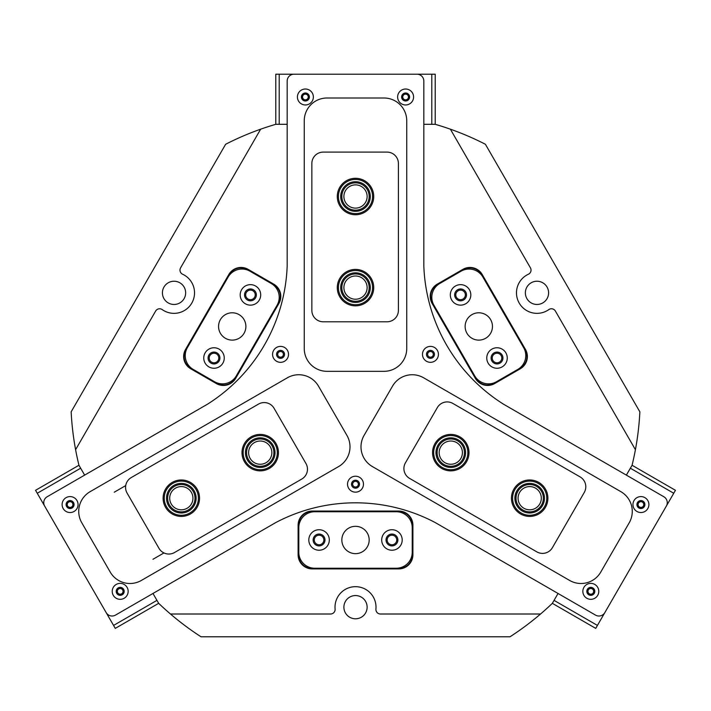 <?xml version="1.0" encoding="UTF-8"?>
<svg xmlns="http://www.w3.org/2000/svg" width="711" height="711" viewBox="0 0 711 711"><rect width="100%" height="100%" fill="white"/><g stroke="black" fill="none" stroke-linecap="round" stroke-linejoin="round"><path stroke-width="1.07" d="M494.669 383.558A14.122 14.122 0 0 1 475.383 378.394L432.101 303.437A14.122 14.122 0 0 1 437.274 284.142L462.914 269.345A14.122 14.122 0 0 1 482.209 274.508L525.482 349.465A14.122 14.122 0 0 1 520.319 368.76L494.669 383.558L494.447 383.167L520.088 368.36A13.669 13.669 0 0 0 525.091 349.696L481.809 274.739A13.669 13.669 0 0 0 463.145 269.736L437.505 284.542A13.669 13.669 0 0 0 432.501 303.206L475.775 378.163A13.669 13.669 0 0 0 494.447 383.167M235.643 378.394A14.122 14.122 0 0 1 216.348 383.558L190.708 368.76A14.122 14.122 0 0 1 185.535 349.465L228.818 274.508A14.122 14.122 0 0 1 248.103 269.345L273.744 284.142A14.122 14.122 0 0 1 278.916 303.437L235.643 378.394L235.243 378.163L278.525 303.206A13.669 13.669 0 0 0 273.522 284.542L247.872 269.736A13.669 13.669 0 0 0 229.209 274.739L185.935 349.696A13.669 13.669 0 0 0 190.93 368.36L216.579 383.167A13.669 13.669 0 0 0 235.243 378.163M319.07 535.205A4.781 4.781 0 0 0 314.289 539.987A4.781 4.781 0 0 0 319.07 544.768A4.781 4.781 0 0 0 323.852 539.987A4.781 4.781 0 0 0 319.07 535.205M391.957 535.205A4.781 4.781 0 0 0 387.166 539.987A4.781 4.781 0 0 0 391.957 544.768A4.781 4.781 0 0 0 396.738 539.987A4.781 4.781 0 0 0 391.957 535.205M497.016 353.225A4.781 4.781 0 0 0 492.234 358.015A4.781 4.781 0 0 0 497.016 362.797A4.781 4.781 0 0 0 501.797 358.015A4.781 4.781 0 0 0 497.016 353.225M460.577 290.106A4.781 4.781 0 0 0 455.787 294.887A4.781 4.781 0 0 0 460.577 299.678A4.781 4.781 0 0 0 465.358 294.887A4.781 4.781 0 0 0 460.577 290.106M250.45 290.106A4.781 4.781 0 0 0 245.668 294.887A4.781 4.781 0 0 0 250.45 299.678A4.781 4.781 0 0 0 255.231 294.887A4.781 4.781 0 0 0 250.45 290.106M214.002 353.225A4.781 4.781 0 0 0 209.221 358.015A4.781 4.781 0 0 0 214.002 362.797A4.781 4.781 0 0 0 218.792 358.015A4.781 4.781 0 0 0 214.002 353.225M428.466 350.905A3.982 3.982 0 0 0 430.466 358.335A3.982 3.982 0 0 0 433.906 352.363A3.982 3.982 0 0 0 426.484 354.354A3.982 3.982 0 0 0 432.457 357.811A3.982 3.982 0 0 1 427.009 356.353A3.982 3.982 0 0 1 428.466 350.905M430.466 351.51A2.844 2.844 0 0 0 427.622 354.354A2.844 2.844 0 0 0 430.466 357.198A2.844 2.844 0 0 0 433.31 354.354A2.844 2.844 0 0 0 430.466 351.51M278.552 350.905A3.982 3.982 0 0 0 280.552 358.335A3.982 3.982 0 0 0 283.991 352.363A3.982 3.982 0 0 0 276.57 354.354A3.982 3.982 0 0 0 282.543 357.811A3.982 3.982 0 0 1 277.094 356.353A3.982 3.982 0 0 1 278.552 350.905M280.552 351.51A2.844 2.844 0 0 0 277.708 354.354A2.844 2.844 0 0 0 280.552 357.198A2.844 2.844 0 0 0 283.405 354.354A2.844 2.844 0 0 0 280.552 351.51M353.509 480.734A3.982 3.982 0 0 0 355.509 488.164A3.982 3.982 0 0 0 358.948 482.191A3.982 3.982 0 0 0 351.527 484.182A3.982 3.982 0 0 0 357.5 487.639A3.982 3.982 0 0 1 352.052 486.182A3.982 3.982 0 0 1 353.509 480.734M355.509 481.329A2.844 2.844 0 0 0 352.665 484.182A2.844 2.844 0 0 0 355.509 487.026A2.844 2.844 0 0 0 358.362 484.182A2.844 2.844 0 0 0 355.509 481.329M626.373 475.126L632.07 465.252A284.711 284.711 0 0 0 635.421 449.69L555.38 311.045A4.559 4.559 0 0 0 548.803 309.605A20.503 20.503 0 0 1 516.959 297.251A20.503 20.503 0 0 1 528.389 274.242A4.559 4.559 0 0 0 530.424 267.834L450.383 129.189A284.711 284.711 0 0 0 435.23 124.309L423.827 124.309M287.173 124.309L275.788 124.309A284.711 284.711 0 0 0 260.644 129.189L180.594 267.834A4.559 4.559 0 0 0 182.629 274.242A20.503 20.503 0 0 1 174.035 313.355A20.503 20.503 0 0 1 162.215 309.605A4.559 4.559 0 0 0 155.647 311.045L75.597 449.69A284.711 284.711 0 0 0 78.948 465.252L84.645 475.117L80.654 468.211L37.256 493.265L35.55 490.306L78.948 465.252L80.654 468.211M355.509 618.792A11.616 11.616 0 0 1 343.893 607.176A11.616 11.616 0 0 1 355.509 595.56A11.616 11.616 0 0 1 367.125 607.176A11.616 11.616 0 0 1 355.509 618.792M174.035 304.468A11.616 11.616 0 0 1 162.419 292.852A11.616 11.616 0 0 1 174.035 281.236A11.616 11.616 0 0 1 185.651 292.852A11.616 11.616 0 0 1 174.035 304.468M536.983 304.468A11.616 11.616 0 0 1 525.367 292.852A11.616 11.616 0 0 1 536.983 281.236A11.616 11.616 0 0 1 548.599 292.852A11.616 11.616 0 0 1 536.983 304.468M635.421 449.69A284.711 284.711 0 0 0 639.864 411.838L485.391 144.262A284.711 284.711 0 0 0 450.383 129.189M260.644 129.189A284.711 284.711 0 0 0 225.636 144.262L71.153 411.838A284.711 284.711 0 0 0 75.597 449.69M156.953 600.368L158.669 603.328L115.271 628.382L113.564 625.422L156.953 600.368L152.972 593.463L158.669 603.328A284.711 284.711 0 0 0 201.026 636.789L509.991 636.789A284.711 284.711 0 0 0 552.358 603.328L558.046 593.472L554.047 600.368L597.436 625.422L595.729 628.382L552.349 603.337M298.113 525.18A14.122 14.122 0 0 1 312.236 511.058L398.782 511.058A14.122 14.122 0 0 1 412.904 525.18L412.904 554.793A14.122 14.122 0 0 1 398.782 568.907L312.236 568.907A14.122 14.122 0 0 1 298.113 554.793L298.113 525.18L298.567 525.18L298.567 554.793A13.669 13.669 0 0 0 312.236 568.453L398.782 568.453A13.669 13.669 0 0 0 412.451 554.793L412.451 525.18A13.669 13.669 0 0 0 398.782 511.511L312.236 511.511A13.669 13.669 0 0 0 298.567 525.18M170.471 614.011L330.562 614.011A4.559 4.559 0 0 0 335.094 609.043A20.503 20.503 0 0 1 355.509 586.673A20.503 20.503 0 0 1 375.923 609.043A4.559 4.559 0 0 0 380.465 614.011L540.547 614.011M343.893 196.494A11.616 11.616 0 0 0 355.509 208.119A11.616 11.616 0 0 0 367.125 196.494A11.616 11.616 0 0 0 355.509 184.878A11.616 11.616 0 0 0 343.893 196.494M343.893 287.608A11.616 11.616 0 0 0 355.509 299.224A11.616 11.616 0 0 0 367.125 287.608A11.616 11.616 0 0 0 355.509 275.992A11.616 11.616 0 0 0 343.893 287.608M469.447 289.768A10.247 10.247 0 0 0 455.449 286.018A10.247 10.247 0 0 0 451.698 300.015A10.247 10.247 0 0 0 465.696 303.766A10.247 10.247 0 0 0 469.447 289.768M465.705 291.928A5.919 5.919 0 0 0 457.608 289.759A5.919 5.919 0 0 0 455.44 297.847A5.919 5.919 0 0 0 463.536 300.015A5.919 5.919 0 0 0 465.705 291.928M505.894 352.887A10.247 10.247 0 0 0 491.888 349.137A10.247 10.247 0 0 0 488.137 363.134A10.247 10.247 0 0 0 502.144 366.885A10.247 10.247 0 0 0 505.894 352.887M502.144 355.047A5.919 5.919 0 0 0 494.056 352.887A5.919 5.919 0 0 0 491.888 360.975A5.919 5.919 0 0 0 499.975 363.143A5.919 5.919 0 0 0 502.144 355.047M490.626 319.621A13.669 13.669 0 0 0 471.962 314.618A13.669 13.669 0 0 0 466.958 333.281A13.669 13.669 0 0 0 485.631 338.285A13.669 13.669 0 0 0 490.626 319.621M517.804 369.418A15.944 15.944 0 0 0 523.643 347.635L482.867 277.023A15.944 15.944 0 0 0 461.092 271.184L439.789 283.485A15.944 15.944 0 0 0 433.95 305.268L474.717 375.879A15.944 15.944 0 0 0 496.5 381.718L517.804 369.418M205.132 352.887A10.247 10.247 0 0 0 208.883 366.885A10.247 10.247 0 0 0 222.881 363.134A10.247 10.247 0 0 0 219.13 349.137A10.247 10.247 0 0 0 205.132 352.887M208.874 355.047A5.919 5.919 0 0 0 211.043 363.143A5.919 5.919 0 0 0 219.13 360.975A5.919 5.919 0 0 0 216.971 352.887A5.919 5.919 0 0 0 208.874 355.047M241.571 289.768A10.247 10.247 0 0 0 245.322 303.766A10.247 10.247 0 0 0 259.328 300.015A10.247 10.247 0 0 0 255.569 286.018A10.247 10.247 0 0 0 241.571 289.768M245.322 291.928A5.919 5.919 0 0 0 247.49 300.015A5.919 5.919 0 0 0 255.578 297.847A5.919 5.919 0 0 0 253.409 289.759A5.919 5.919 0 0 0 245.322 291.928M220.392 319.621A13.669 13.669 0 0 0 225.396 338.285A13.669 13.669 0 0 0 244.06 333.281A13.669 13.669 0 0 0 239.056 314.618A13.669 13.669 0 0 0 220.392 319.621M249.934 271.184A15.944 15.944 0 0 0 228.151 277.023L187.384 347.635A15.944 15.944 0 0 0 193.214 369.418L214.518 381.718A15.944 15.944 0 0 0 236.301 375.879L277.068 305.268A15.944 15.944 0 0 0 271.238 283.485L249.934 271.184M391.957 550.234A10.247 10.247 0 0 0 402.204 539.987A10.247 10.247 0 0 0 391.957 529.731A10.247 10.247 0 0 0 381.7 539.987A10.247 10.247 0 0 0 391.957 550.234M391.957 545.906A5.919 5.919 0 0 0 397.876 539.987A5.919 5.919 0 0 0 391.957 534.059A5.919 5.919 0 0 0 386.029 539.987A5.919 5.919 0 0 0 391.957 545.906M319.07 550.234A10.247 10.247 0 0 0 329.317 539.987A10.247 10.247 0 0 0 319.07 529.731A10.247 10.247 0 0 0 308.814 539.987A10.247 10.247 0 0 0 319.07 550.234M319.07 545.906A5.919 5.919 0 0 0 324.989 539.987A5.919 5.919 0 0 0 319.07 534.059A5.919 5.919 0 0 0 313.142 539.987A5.919 5.919 0 0 0 319.07 545.906M355.509 553.647A13.669 13.669 0 0 0 369.178 539.987A13.669 13.669 0 0 0 355.509 526.318A13.669 13.669 0 0 0 341.84 539.987A13.669 13.669 0 0 0 355.509 553.647M298.798 552.287A15.944 15.944 0 0 0 314.742 568.231L396.285 568.231A15.944 15.944 0 0 0 412.229 552.287L412.229 527.686A15.944 15.944 0 0 0 396.285 511.742L314.742 511.742A15.944 15.944 0 0 0 298.798 527.686L298.798 552.287M343.671 280.783A13.669 13.669 0 0 0 350.292 300.238A13.669 13.669 0 0 0 367.338 294.452M343.671 189.677A13.669 13.669 0 0 0 350.976 209.389A13.669 13.669 0 0 0 367.338 203.337M450.783 438.971A13.669 13.669 0 0 0 441.149 462.328A13.669 13.669 0 0 0 450.783 466.309M529.686 484.529A13.669 13.669 0 0 0 516.879 502.935A13.669 13.669 0 0 0 529.686 511.858M535.499 488.137A11.616 11.616 0 0 0 519.634 492.385A11.616 11.616 0 0 0 523.883 508.249A11.616 11.616 0 0 0 539.756 504.001A11.616 11.616 0 0 0 535.499 488.137M456.604 442.58A11.616 11.616 0 0 0 440.731 446.828A11.616 11.616 0 0 0 444.988 462.701A11.616 11.616 0 0 0 460.852 458.444A11.616 11.616 0 0 0 456.604 442.58M187.135 508.249A11.616 11.616 0 0 0 191.383 492.385A11.616 11.616 0 0 0 175.519 488.137A11.616 11.616 0 0 0 171.262 504.001A11.616 11.616 0 0 0 187.135 508.249M266.038 462.701A11.616 11.616 0 0 0 270.287 446.828A11.616 11.616 0 0 0 254.422 442.58A11.616 11.616 0 0 0 250.165 458.444A11.616 11.616 0 0 0 266.038 462.701M163.965 552.927L152.954 559.29M114.231 492.216L125.723 485.586M74.068 511.467A7.972 7.972 0 0 0 76.984 500.571A7.972 7.972 0 0 0 66.096 497.656A7.972 7.972 0 0 0 63.172 508.543A7.972 7.972 0 0 0 74.068 511.467M72.078 508.01A3.982 3.982 0 0 0 73.535 502.57A3.982 3.982 0 0 0 68.087 501.113A3.982 3.982 0 0 0 66.63 506.552A3.982 3.982 0 0 0 72.078 508.01M124.176 598.253A7.972 7.972 0 0 0 127.091 587.366A7.972 7.972 0 0 0 116.204 584.451A7.972 7.972 0 0 0 113.289 595.338A7.972 7.972 0 0 0 124.176 598.253M122.185 594.805A3.982 3.982 0 0 0 123.643 589.357A3.982 3.982 0 0 0 118.195 587.899A3.982 3.982 0 0 0 116.737 593.347A3.982 3.982 0 0 0 122.185 594.805M409.598 103.895A7.972 7.972 0 0 0 412.513 93.008A7.972 7.972 0 0 0 401.626 90.084A7.972 7.972 0 0 0 398.702 100.98A7.972 7.972 0 0 0 409.598 103.895M407.599 100.447A3.982 3.982 0 0 0 409.065 94.998A3.982 3.982 0 0 0 403.617 93.541A3.982 3.982 0 0 0 402.159 98.98A3.982 3.982 0 0 0 407.599 100.447M309.374 103.895A7.972 7.972 0 0 0 312.298 93.008A7.972 7.972 0 0 0 301.402 90.084A7.972 7.972 0 0 0 298.487 100.98A7.972 7.972 0 0 0 309.374 103.895M307.383 100.447A3.982 3.982 0 0 0 308.841 94.998A3.982 3.982 0 0 0 303.401 93.541A3.982 3.982 0 0 0 301.935 98.98A3.982 3.982 0 0 0 307.383 100.447M594.796 598.253A7.972 7.972 0 0 0 597.711 587.366A7.972 7.972 0 0 0 586.824 584.451A7.972 7.972 0 0 0 583.909 595.338A7.972 7.972 0 0 0 594.796 598.253M592.805 594.805A3.982 3.982 0 0 0 594.263 589.357A3.982 3.982 0 0 0 588.815 587.899A3.982 3.982 0 0 0 587.357 593.347A3.982 3.982 0 0 0 592.805 594.805M644.904 511.467A7.972 7.972 0 0 0 647.828 500.571A7.972 7.972 0 0 0 636.932 497.656A7.972 7.972 0 0 0 634.016 508.543A7.972 7.972 0 0 0 644.904 511.467M642.913 508.01A3.982 3.982 0 0 0 644.37 502.57A3.982 3.982 0 0 0 638.922 501.113A3.982 3.982 0 0 0 637.465 506.552A3.982 3.982 0 0 0 642.913 508.01M293.999 74.211A6.834 6.834 0 0 0 287.173 81.045L287.173 266.136A170.827 170.827 0 0 1 207.452 404.212L47.166 496.749A6.834 6.834 0 0 0 44.66 506.09L106.161 612.606A6.834 6.834 0 0 0 115.493 615.104L275.779 522.558A170.827 170.827 0 0 1 435.221 522.558L595.507 615.104A6.834 6.834 0 0 0 604.839 612.606L666.34 506.09A6.834 6.834 0 0 0 663.834 496.749L503.548 404.212A170.827 170.827 0 0 1 423.827 266.136L423.827 81.045A6.834 6.834 0 0 0 417.002 74.211L293.999 74.211M359.482 491.088A7.972 7.972 0 0 0 362.406 480.201A7.972 7.972 0 0 0 351.518 477.285A7.972 7.972 0 0 0 348.594 488.173A7.972 7.972 0 0 0 359.482 491.088M434.439 361.259A7.972 7.972 0 0 0 437.363 350.372A7.972 7.972 0 0 0 426.467 347.457A7.972 7.972 0 0 0 423.552 358.344A7.972 7.972 0 0 0 434.439 361.259M284.533 361.259A7.972 7.972 0 0 0 287.448 350.372A7.972 7.972 0 0 0 276.561 347.457A7.972 7.972 0 0 0 273.637 358.344A7.972 7.972 0 0 0 284.533 361.259M587.65 589.535A3.644 3.644 0 0 0 588.992 594.512A3.644 3.644 0 0 0 593.969 593.178A3.644 3.644 0 0 0 592.636 588.193A3.644 3.644 0 0 0 587.65 589.535M588.344 589.926A2.844 2.844 0 0 0 589.383 593.818A2.844 2.844 0 0 0 593.276 592.778A2.844 2.844 0 0 0 592.236 588.886A2.844 2.844 0 0 0 588.344 589.926M637.767 502.739A3.644 3.644 0 0 0 639.1 507.716A3.644 3.644 0 0 0 644.077 506.383A3.644 3.644 0 0 0 642.744 501.406A3.644 3.644 0 0 0 637.767 502.739M638.451 503.139A2.844 2.844 0 0 0 639.5 507.023A2.844 2.844 0 0 0 643.384 505.983A2.844 2.844 0 0 0 642.344 502.099A2.844 2.844 0 0 0 638.451 503.139M632.07 465.261L675.45 490.306L597.436 625.422M673.744 493.265L630.346 468.211L626.364 475.117M73.233 502.739A3.644 3.644 0 0 0 68.256 501.406A3.644 3.644 0 0 0 66.923 506.383A3.644 3.644 0 0 0 71.9 507.716A3.644 3.644 0 0 0 73.233 502.739M72.549 503.139A2.844 2.844 0 0 0 68.656 502.099A2.844 2.844 0 0 0 67.616 505.983A2.844 2.844 0 0 0 71.5 507.023A2.844 2.844 0 0 0 72.549 503.139M123.35 589.535A3.644 3.644 0 0 0 118.364 588.193A3.644 3.644 0 0 0 117.031 593.178A3.644 3.644 0 0 0 122.008 594.512A3.644 3.644 0 0 0 123.35 589.535M122.656 589.926A2.844 2.844 0 0 0 118.764 588.886A2.844 2.844 0 0 0 117.724 592.778A2.844 2.844 0 0 0 121.617 593.818A2.844 2.844 0 0 0 122.656 589.926M113.564 625.422L37.256 493.265M405.608 100.633A3.644 3.644 0 0 0 409.252 96.989A3.644 3.644 0 0 0 405.608 93.345A3.644 3.644 0 0 0 401.964 96.989A3.644 3.644 0 0 0 405.608 100.633M405.608 99.842A2.844 2.844 0 0 0 408.461 96.989A2.844 2.844 0 0 0 405.608 94.145A2.844 2.844 0 0 0 402.764 96.989A2.844 2.844 0 0 0 405.608 99.842M305.392 100.633A3.644 3.644 0 0 0 309.036 96.989A3.644 3.644 0 0 0 305.392 93.345A3.644 3.644 0 0 0 301.748 96.989A3.644 3.644 0 0 0 305.392 100.633M305.392 99.842A2.844 2.844 0 0 0 308.236 96.989A2.844 2.844 0 0 0 305.392 94.145A2.844 2.844 0 0 0 302.539 96.989A2.844 2.844 0 0 0 305.392 99.842M275.779 124.309L275.779 74.211L435.221 74.211L435.221 124.309M423.827 124.327L431.799 124.327L431.799 74.211M279.201 74.211L279.201 124.327L287.173 124.327M311.853 310.405A11.385 11.385 0 0 0 323.238 321.79L387.015 321.79A11.385 11.385 0 0 0 398.4 310.405L398.4 163.486A11.385 11.385 0 0 0 387.015 152.101L323.238 152.101A11.385 11.385 0 0 0 311.853 163.486L311.853 310.405M301.775 479.054A11.385 11.385 0 0 0 305.943 463.492L274.055 408.265A11.385 11.385 0 0 0 258.502 404.097L131.268 477.552A11.385 11.385 0 0 0 127.1 493.105L158.988 548.341A11.385 11.385 0 0 0 174.55 552.509L301.775 479.054M452.871 403.448A11.385 11.385 0 0 0 437.318 407.616L405.43 462.852A11.385 11.385 0 0 0 409.598 478.405L536.823 551.86A11.385 11.385 0 0 0 552.385 547.692L584.264 492.465A11.385 11.385 0 0 0 580.096 476.903L452.871 403.448M90.119 491.674A22.779 22.779 0 0 0 81.783 522.789L110.249 572.106A22.779 22.779 0 0 0 141.365 580.443L338.614 466.558A22.779 22.779 0 0 0 346.95 435.443L318.484 386.135A22.779 22.779 0 0 0 287.368 377.79L90.119 491.674M406.745 120.781A22.779 22.779 0 0 0 383.976 98.002L327.024 98.002A22.779 22.779 0 0 0 304.255 120.781L304.255 348.55A22.779 22.779 0 0 0 327.024 371.329L383.976 371.329A22.779 22.779 0 0 0 406.745 348.55L406.745 120.781M569.635 580.443A22.779 22.779 0 0 0 600.751 572.106L629.217 522.789A22.779 22.779 0 0 0 620.881 491.674L423.632 377.79A22.779 22.779 0 0 0 392.516 386.135L364.05 435.443A22.779 22.779 0 0 0 372.386 466.558L569.635 580.443M167.849 508.685A17.082 17.082 0 0 0 191.819 511.671A17.082 17.082 0 0 0 194.805 487.702A17.082 17.082 0 0 0 170.836 484.715A17.082 17.082 0 0 0 167.849 508.685M195.703 486.999A18.219 18.219 0 0 1 192.521 512.569A18.219 18.219 0 0 1 166.952 509.387A18.219 18.219 0 0 1 170.133 483.818A18.219 18.219 0 0 1 195.703 486.999M169.645 507.29A14.807 14.807 0 0 1 172.231 486.511A14.807 14.807 0 0 1 193.01 489.097A14.807 14.807 0 0 1 190.424 509.876A14.807 14.807 0 0 1 169.645 507.29M192.112 489.799A13.669 13.669 0 0 0 172.933 487.408A13.669 13.669 0 0 0 170.542 506.588A13.669 13.669 0 0 0 189.721 508.978A13.669 13.669 0 0 0 192.112 489.799M271.424 439.745A17.082 17.082 0 0 0 247.33 441.442A17.082 17.082 0 0 0 249.028 465.536A17.082 17.082 0 0 0 273.122 463.839A17.082 17.082 0 0 0 271.424 439.745M248.281 466.398A18.219 18.219 0 0 1 246.468 440.696A18.219 18.219 0 0 1 272.171 438.883A18.219 18.219 0 0 1 273.984 464.585A18.219 18.219 0 0 1 248.281 466.398M269.931 441.46A14.807 14.807 0 0 1 271.406 462.346A14.807 14.807 0 0 1 250.521 463.821A14.807 14.807 0 0 1 249.046 442.935A14.807 14.807 0 0 1 269.931 441.46M251.267 462.959A13.669 13.669 0 0 0 270.544 461.599A13.669 13.669 0 0 0 269.185 442.322A13.669 13.669 0 0 0 249.908 443.682A13.669 13.669 0 0 0 251.267 462.959M366.84 183.74A17.082 17.082 0 0 0 342.729 185.18A17.082 17.082 0 0 0 344.16 209.292A17.082 17.082 0 0 0 368.271 207.861A17.082 17.082 0 0 0 366.84 183.74M343.404 210.145A18.219 18.219 0 0 1 341.875 184.416A18.219 18.219 0 0 1 367.596 182.887A18.219 18.219 0 0 1 369.125 208.616A18.219 18.219 0 0 1 343.404 210.145M365.33 185.447A14.807 14.807 0 0 1 366.574 206.341A14.807 14.807 0 0 1 345.67 207.585A14.807 14.807 0 0 1 344.426 186.691A14.807 14.807 0 0 1 365.33 185.447M346.426 206.732A13.669 13.669 0 0 0 365.721 205.586A13.669 13.669 0 0 0 364.574 186.3A13.669 13.669 0 0 0 345.279 187.446A13.669 13.669 0 0 0 346.426 206.732M359.535 273.38A14.807 14.807 0 0 1 369.747 291.661A14.807 14.807 0 0 1 351.465 301.864A14.807 14.807 0 0 1 341.253 283.582A14.807 14.807 0 0 1 359.535 273.38M351.776 300.771A13.669 13.669 0 0 0 368.645 291.35A13.669 13.669 0 0 0 359.224 274.473A13.669 13.669 0 0 0 342.355 283.893A13.669 13.669 0 0 0 351.776 300.771M360.157 271.184A17.082 17.082 0 0 0 339.067 282.96A17.082 17.082 0 0 0 350.843 304.059A17.082 17.082 0 0 0 371.933 292.283A17.082 17.082 0 0 0 360.157 271.184M350.532 305.152A18.219 18.219 0 0 1 337.965 282.658A18.219 18.219 0 0 1 360.468 270.091A18.219 18.219 0 0 1 373.035 292.594A18.219 18.219 0 0 1 350.532 305.152M459.386 440.598A14.807 14.807 0 0 1 462.817 461.252A14.807 14.807 0 0 1 442.162 464.683A14.807 14.807 0 0 1 438.731 444.028A14.807 14.807 0 0 1 459.386 440.598M442.829 463.759A13.669 13.669 0 0 0 461.892 460.586A13.669 13.669 0 0 0 458.719 441.522A13.669 13.669 0 0 0 439.656 444.695A13.669 13.669 0 0 0 442.829 463.759M460.71 438.74A17.082 17.082 0 0 0 436.874 442.704A17.082 17.082 0 0 0 440.838 466.54A17.082 17.082 0 0 0 464.665 462.577A17.082 17.082 0 0 0 460.71 438.74M440.18 467.465A18.219 18.219 0 0 1 435.95 442.046A18.219 18.219 0 0 1 461.368 437.816A18.219 18.219 0 0 1 465.598 463.234A18.219 18.219 0 0 1 440.18 467.465M531.126 483.462A14.807 14.807 0 0 1 544.404 499.646A14.807 14.807 0 0 1 528.22 512.924A14.807 14.807 0 0 1 514.942 496.74A14.807 14.807 0 0 1 531.126 483.462M528.335 511.796A13.669 13.669 0 0 0 543.275 499.54A13.669 13.669 0 0 0 531.019 484.591A13.669 13.669 0 0 0 516.07 496.856A13.669 13.669 0 0 0 528.335 511.796M531.348 481.196A17.082 17.082 0 0 0 512.675 496.518A17.082 17.082 0 0 0 527.997 515.191A17.082 17.082 0 0 0 546.67 499.869A17.082 17.082 0 0 0 531.348 481.196M527.882 516.328A18.219 18.219 0 0 1 511.538 496.402A18.219 18.219 0 0 1 531.464 480.058A18.219 18.219 0 0 1 547.808 499.984A18.219 18.219 0 0 1 527.882 516.328M312.236 568.907L312.236 568.453M398.782 568.453L398.782 568.907M412.451 554.793L412.904 554.793M298.113 554.793L298.567 554.793M412.451 525.18L412.904 525.18M398.782 511.511L398.782 511.058M312.236 511.058L312.236 511.511"/></g></svg>
